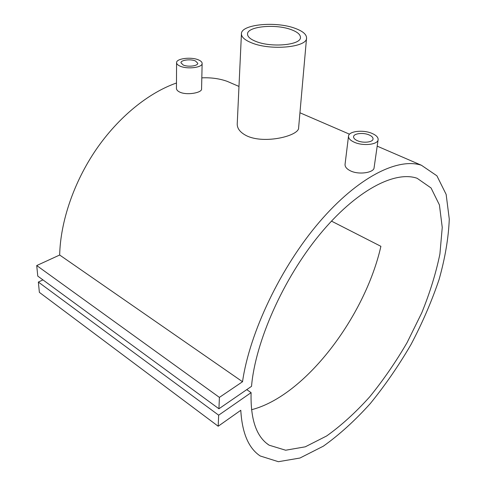 <?xml version="1.0" encoding="UTF-8"?>
<svg xmlns="http://www.w3.org/2000/svg" width="486" height="486" viewBox="0 0 486 486"><rect width="100%" height="100%" fill="white"/><g stroke="black" fill="none" stroke-linecap="round" stroke-linejoin="round"><path stroke-width="0.73" d="M357.356 140.679C354.78 139.506 353.516 138.188 353.577 136.736C353.626 133.401 363.352 132.307 369.172 134.956C371.82 136.135 373.108 137.471 373.041 138.966C373.005 142.283 363.157 143.376 357.356 140.679M378.108 139.761L374.086 167.779C374.044 172.512 359.215 175.13 350.564 170.914C346.755 169.031 344.914 166.85 345.048 164.371L348.505 136.226C348.577 131.135 363.34 129.483 372.197 133.486C376.255 135.284 378.236 137.325 378.132 139.622C378.065 144.658 363.036 146.329 354.221 142.204C350.321 140.418 348.419 138.425 348.505 136.226M195.469 60.987C190.694 58.77 180.592 60.027 180.968 62.822L183.204 65.009C187.96 67.268 198.16 65.987 197.766 63.216L195.469 60.987M202.133 63.472L201.575 88.95C202.176 92.747 186.897 95.584 179.759 92.103C177.621 91.076 176.515 89.855 176.442 88.44L176.582 62.761C176.655 63.994 177.779 65.1 179.954 66.078C187.189 69.534 202.753 67.572 202.14 63.356C202.073 62.08 200.9 60.944 198.616 59.954C191.35 56.595 176.011 58.496 176.582 62.761M306.538 38.163L298.629 127.654C299.576 135.734 264.512 144.518 246.633 135.788C240.37 132.611 237.229 128.717 237.223 124.1L237.241 123.705M251.596 42.835C270.641 50.854 307.565 47.3 306.557 37.914C306.496 34.354 302.772 31.201 295.391 28.449C276.176 20.965 240.679 24.306 241.427 33.929C241.512 37.167 244.908 40.138 251.596 42.835M291.454 29.743C275.854 23.626 246.912 26.353 247.538 34.148C247.611 36.802 250.393 39.232 255.879 41.425C271.37 47.901 301.253 45.028 300.451 37.386C300.403 34.524 297.402 31.973 291.454 29.743M234.489 84.503L227.169 81.338C219.472 78.604 211.021 77.444 201.818 77.857M176.473 83.009C148.552 92.747 118.493 116.992 96.076 149.633C73.757 182.329 60.416 221.707 59.669 255.022L36.723 265.544L37.768 276.103L218.931 408.775L251.529 386.334C255.272 342.016 283.083 279.037 319.478 234.805C355.898 190.457 394.735 170.458 417.122 178.277L431.058 187.973L439.411 204.91L442.248 227.448L439.915 253.941C436.003 273.029 429.946 292.675 421.739 312.869L407.061 342.654C395.756 362.058 383.302 380.125 369.694 396.855C355.637 412.486 341.281 425.529 326.628 435.978L305.281 446.816L285.653 450.224L269.135 445.188C256.414 436.914 250.399 419.4 251.098 392.645L246.754 389.62M251.098 392.645L218.657 415.184L218.19 426.234L240.789 410.287C242.113 433.044 248.595 448.274 260.241 455.99L278.399 461.7L299.971 458.025L323.36 446.166C339.386 434.745 355.047 420.512 370.356 403.483C385.161 385.277 398.702 365.63 410.98 344.55C422.334 323.02 431.696 301.356 439.071 279.553C445.127 258.048 448.529 237.891 449.277 219.077L446.142 194.394L436.908 175.817L421.435 165.264C397.919 157.415 357.939 177.025 319.345 222.09C280.805 267.051 249.555 332.655 242.526 381.735L59.669 255.022M331.452 221.106L380.896 246.323C365.065 316.562 305.093 396.12 251.529 409.716M242.526 381.735L219.411 397.39L36.723 265.544M219.411 397.39L218.931 408.775M42.938 279.887L38.358 282.062L39.372 292.359L218.19 426.234M218.657 415.184L38.358 282.062M421.435 165.264L377.191 146.152M349.525 134.197L299.941 112.776M238.978 86.441L227.169 81.338M269.135 445.188L266.723 443.42M237.223 124.1L241.427 33.929"/></g></svg>
